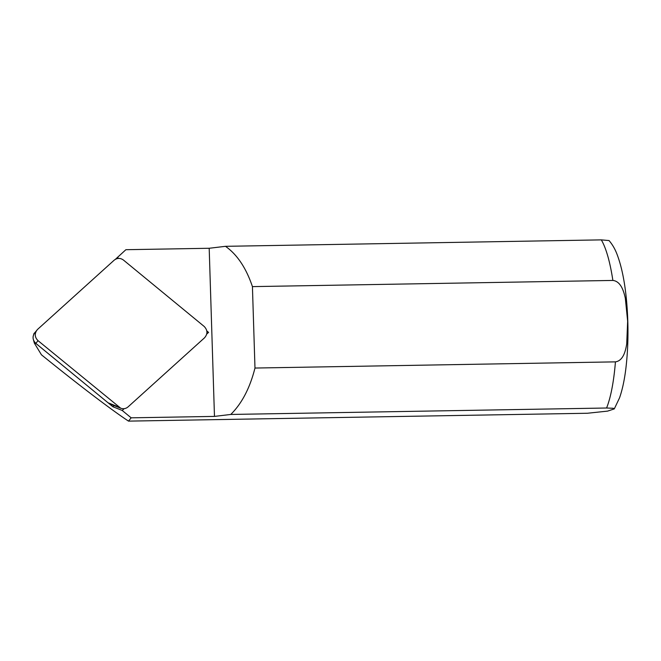 <?xml version="1.0" encoding="UTF-8"?>
<svg xmlns="http://www.w3.org/2000/svg" width="661" height="661" viewBox="0 0 661 661"><rect width="100%" height="100%" fill="white"/><g stroke="black" fill="none" stroke-linecap="round" stroke-linejoin="round"><path stroke-width="0.99" d="M114.105 405.581L112.841 406.722L35.876 343.423A7.486 7.263 -105.3 0 1 35.826 343.381C32.596 340.142 32.215 336.631 34.694 332.847L37.669 329.302L114.155 260.203C117.171 257.856 120.269 257.798 123.433 260.046L204.175 326.443C207.703 330.17 207.827 333.962 204.53 337.804L128.052 406.903C125.854 408.738 123.417 409.176 120.715 408.217L38.032 340.663L35.826 343.381L108.074 402.797L118.765 407.06M110.023 403.954L108.074 402.797M36.892 330.12C34.422 333.904 34.793 337.424 38.032 340.663M33.182 338.895L34.364 343.133L41.445 354.8C77.742 384.231 111.42 409.886 128.507 421.123L587.406 413.257L607.591 411.117L614.284 408.903L613.309 408.283L606.583 408.011L230.772 414.455L214.47 416.405L131.167 417.826L128.507 421.123M34.893 332.59L33.959 333.541L33.108 336.548M214.47 416.405L209.19 248.272L125.887 249.701L115.427 259.286M112.841 406.722L122.186 410.44L131.167 417.826M209.19 248.272L225.492 246.322C237.175 254.559 246.156 267.994 252.428 286.618L612.871 280.438C620.91 281.289 623.81 291.394 625.323 298.218L627.653 321.188L626.719 343.877C625.637 350.669 623.348 360.757 615.432 361.864L254.981 368.045C249.924 388.024 241.86 403.491 230.772 414.455M609.029 240.554L601.303 239.877L225.492 246.322M122.186 410.44L124.144 408.68M206.753 334.045L208.579 332.392L206.827 330.946M118.6 258.393L117.377 257.385M254.981 368.045L252.428 286.618M208.579 332.392L206.943 332.657M35.876 343.423L34.364 343.133M601.303 239.877A93.614 22.135 89 0 1 612.871 280.438M615.432 361.864A93.614 22.135 89 0 1 606.583 408.011M109.974 403.937L120.674 408.201M608.988 240.505C612.4 244.438 615.143 249.189 617.209 254.758C621.803 266.986 624.959 282.759 626.669 302.085C628.636 325.138 628.371 347.215 625.893 368.301C624.48 379.893 622.373 389.734 619.555 397.831L614.284 408.903"/></g></svg>
